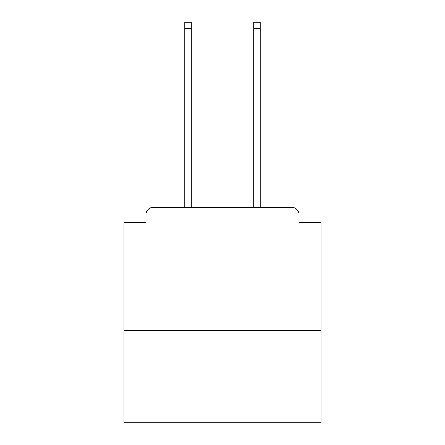 <?xml version="1.0" encoding="UTF-8"?>
<svg xmlns="http://www.w3.org/2000/svg" width="445" height="445" viewBox="0 0 445 445"><rect width="100%" height="100%" fill="white"/><g stroke="black" fill="none" stroke-linecap="round" stroke-linejoin="round"><path stroke-width="0.67" d="M321.145 330.518L321.145 222.5L298.951 222.5L298.951 214.607A7.398 7.398 0 0 0 291.553 207.209L153.447 207.209A7.398 7.398 0 0 0 146.049 214.607L146.049 222.5L123.855 222.5L123.855 422.75L321.145 422.75L321.145 330.518L123.855 330.518M146.049 214.607L146.049 222.5M291.553 207.209L260.23 207.209L260.23 28.413L253.822 28.413L253.822 22.25L260.23 22.25L260.23 28.413M184.77 28.413L184.77 22.25L191.178 22.25L191.178 28.413L184.77 28.413L184.77 207.209L153.447 207.209M298.951 222.5L298.951 214.607M191.178 28.413L191.178 207.209M253.822 207.209L253.822 28.413"/></g></svg>
